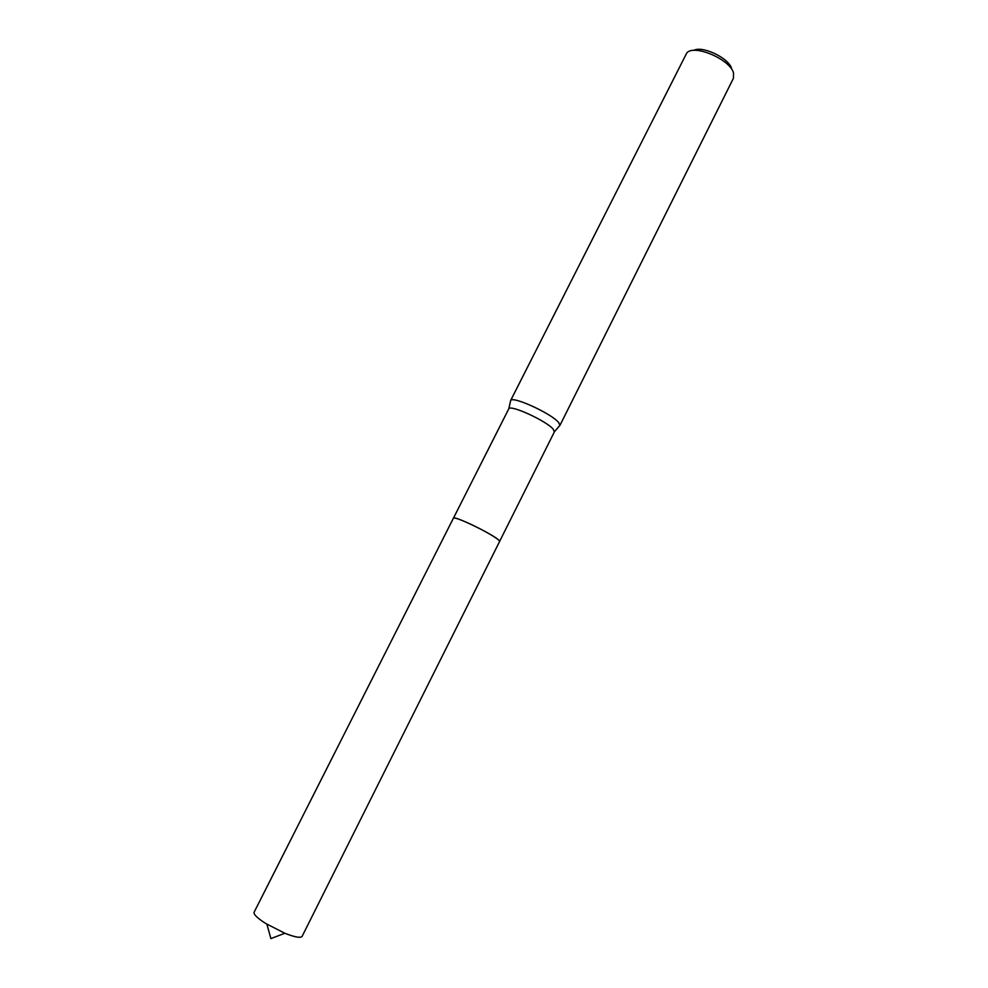 <?xml version="1.0" encoding="UTF-8"?>
<svg xmlns="http://www.w3.org/2000/svg" width="988" height="988" viewBox="0 0 988 988"><rect width="100%" height="100%" fill="white"/><g stroke="black" fill="none" stroke-linecap="round" stroke-linejoin="round"><path stroke-width="1.48" d="M499.595 541.091L498.038 539.473C490.863 533.322 456.011 516.465 453.702 518.008M499.644 541.338L554.379 431.867L553.206 429.187C546.722 421.086 510.487 404.45 508.82 408.748L453.467 518.12M559.381 425.964L559.961 425.309L558.665 422.555C551.736 413.676 512.488 395.706 510.66 400.511L510.475 401.363M559.887 425.482L733.442 78.262L733.516 72.902C729.971 59.194 693.601 43.818 686.746 53.043L510.561 400.671M731.602 68.53C728.835 58.02 702.32 45.374 693.675 50.413M498.038 539.485C491.493 534.706 481.341 529.136 467.571 522.788C458.963 518.996 454.245 517.465 453.418 518.181L254.101 912.257C253.496 914.382 257.325 918.099 265.587 923.422L284.828 933.252C294.832 937.18 300.587 938.217 302.093 936.389L499.619 541.424C501.064 540.201 482.527 529.395 467.571 522.788M554.441 431.694L559.961 425.309M508.82 408.748L510.66 400.511M266.908 924.237L270.91 938.6L284.828 933.252"/></g></svg>
